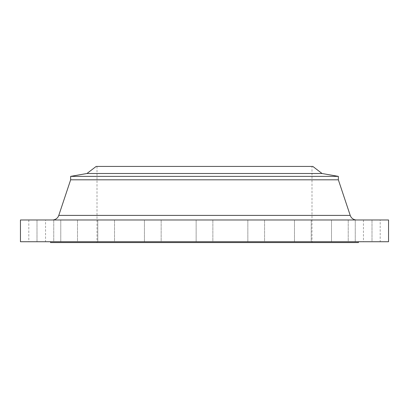 <?xml version="1.0" encoding="UTF-8"?>
<svg xmlns="http://www.w3.org/2000/svg" width="409" height="409" viewBox="0 0 409 409"><rect width="100%" height="100%" fill="white"/><g stroke="black" fill="none" stroke-linecap="round" stroke-linejoin="round"><path stroke-width="0.31" stroke-dasharray="2.04 1.53" d="M52.434 219.976L356.566 219.976L52.434 219.976M77.5 219.976L77.5 241.729L60.772 241.729L77.5 241.729L60.772 241.729L77.5 241.729L77.5 219.976L60.772 219.976L60.772 241.729L60.772 219.976L77.5 219.976M114.52 219.976L114.52 241.729L97.787 241.729L114.52 241.729L97.787 241.729L114.52 241.729L114.52 219.976L97.787 219.976L97.787 241.729L97.787 219.976L114.52 219.976M161.161 219.976L161.161 241.729L144.428 241.729L161.161 241.729L144.428 241.729L161.161 241.729L161.161 219.976L144.428 219.976L144.428 241.729L144.428 219.976L161.161 219.976M212.864 219.976L212.864 241.729L196.136 241.729L212.864 241.729L196.136 241.729L212.864 241.729L212.864 219.976L196.136 219.976L196.136 241.729L196.136 219.976L212.864 219.976M264.572 219.976L264.572 241.729L247.839 241.729L264.572 241.729L247.839 241.729L264.572 241.729L264.572 219.976L247.839 219.976L247.839 241.729L247.839 219.976L264.572 219.976M311.213 219.976L311.213 241.729L294.48 241.729L311.213 241.729L294.48 241.729L311.213 241.729L311.213 219.976L294.48 219.976L294.48 241.729L294.48 219.976L311.213 219.976M348.228 219.976L348.228 241.729L331.5 241.729L348.228 241.729L331.5 241.729L348.228 241.729L348.228 219.976L331.5 219.976L331.5 241.729L331.5 219.976L348.228 219.976M371.996 219.976L371.996 241.729L355.263 241.729L371.996 241.729L355.263 241.729L371.996 241.729L371.996 219.976L355.263 219.976L355.263 241.729L355.263 219.976L371.996 219.976M380.186 219.976L363.453 219.976L380.186 219.976L380.186 241.729L363.453 241.729L380.186 241.729M363.453 219.976L363.453 241.729M53.737 219.976L53.737 241.729L37.004 241.729L53.737 241.729L37.004 241.729L53.737 241.729L53.737 219.976L37.004 219.976L37.004 241.729L37.004 219.976L53.737 219.976M45.547 219.976L28.814 219.976L45.547 219.976L45.547 241.729L28.814 241.729L45.547 241.729M28.814 219.976L28.814 241.729M358.432 241.729L50.568 241.729L358.432 241.729M312.001 166.437L96.999 166.437L312.001 166.437L312.001 242.563L96.999 242.563L312.001 242.563M96.999 166.437L96.999 242.563M50.568 242.563L358.432 242.563M20.45 241.729L388.55 241.729M20.45 219.976L388.55 219.976M70.645 179.822L338.355 179.822M70.645 176.371L338.355 176.371M86.959 173.498L322.041 173.498M96.161 166.437L312.839 166.437M350.216 215.4L58.784 215.4"/><path stroke-width="0.61" d="M356.566 219.976A6.692 6.692 0 0 1 350.216 215.4L338.355 179.822L70.645 179.822L58.784 215.4L350.216 215.4M52.434 219.976A6.692 6.692 0 0 0 58.784 215.4M86.959 173.498L322.041 173.498L312.839 166.437L96.161 166.437L86.959 173.498L70.645 176.371L70.645 179.822M322.041 173.498L338.355 176.371L70.645 176.371M338.355 176.371L338.355 179.822M388.55 219.976L20.45 219.976L20.45 241.729L388.55 241.729L388.55 219.976M50.568 241.729L50.568 242.563L358.432 242.563L358.432 241.729"/></g></svg>
